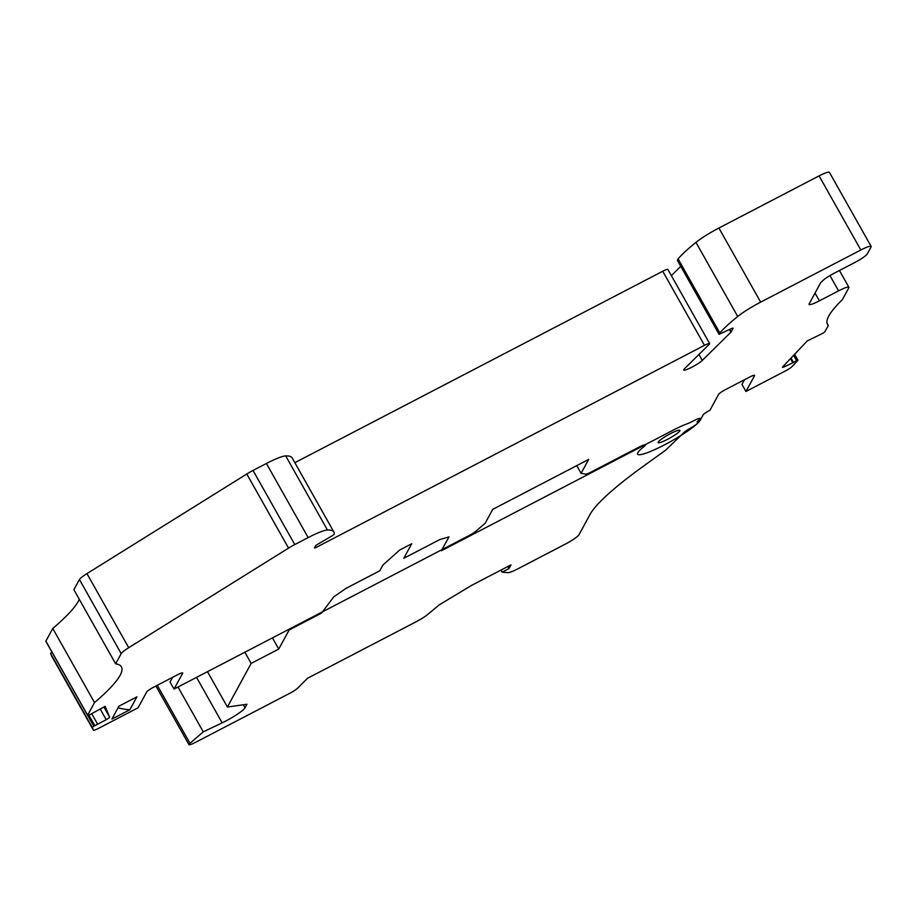 <?xml version="1.0" encoding="UTF-8"?>
<svg xmlns="http://www.w3.org/2000/svg" width="917" height="917" viewBox="0 0 917 917"><rect width="100%" height="100%" fill="white"/><g stroke="black" fill="none" stroke-linecap="round" stroke-linejoin="round"><path stroke-width="1.38" d="M500.946 570.11L502.103 572.162L507.938 572.655A13.87 2.006 150.6 0 0 517.796 568.861L565.262 544.159A13.87 2.006 150.6 0 0 579.005 534.691L590.032 514.46A194.095 28.014 -29.4 0 1 643.31 466.272L665.616 450.19L684.22 432.297A6.935 0.997 150.6 0 1 688.312 429.408L692.358 427.013A8.322 1.204 -29.4 0 0 697.894 422.531A8.322 1.204 -29.4 0 0 697.78 422.439L697.241 422.21A8.322 1.204 150.6 0 1 697.126 422.118A8.322 1.204 150.6 0 1 697.894 420.949L699.339 419.642A8.322 1.204 -29.4 0 0 700.107 418.473A8.322 1.204 -29.4 0 0 693.917 420.616L692.266 421.476A11.096 1.605 150.6 0 1 687.074 423.86L685.962 424.273A26.341 3.806 -29.4 0 0 673.64 429.913L441.386 550.762L448.963 536.881L439.747 539.586L403.778 558.304L411.699 543.77L399.709 550.005L384.017 564.035A13.87 2.006 150.6 0 0 382.653 565.548L379.798 570.775L346.225 588.244L333.857 596.772L321.489 613.152L289.119 630.002L288.763 629.371M321.489 613.152L321.133 612.533M289.119 630.002L278.734 649.064L251.155 663.404L227.405 707.018L246.948 704.245L245.011 707.798A19.406 2.797 -29.4 0 1 222.166 722.848L203.265 731.846L189.979 743.309A8.322 1.204 150.6 0 0 188.971 744.684A8.322 1.204 150.6 0 0 195.161 742.529L289.887 693.241A8.322 1.204 150.6 0 0 297.658 688.151L307.47 678.305L416.089 621.783A13.87 2.006 150.6 0 0 427.964 614.264L439.163 604.922L471.464 585.447L511.021 564.861L509.004 568.574L507.846 566.523M278.734 649.064L272.429 637.877M251.155 663.404L244.862 652.228M502.103 572.162L509.004 568.574M203.265 731.846L178.013 687.016M227.405 707.018L207.483 671.668M754.359 375.248L754.576 375.638A6.935 0.997 -29.4 0 0 754.622 375.362A6.935 0.997 -29.4 0 0 749.464 377.151L725.485 389.622A6.935 0.997 -29.4 0 0 718.607 394.356L709.987 410.186A6.935 0.997 -29.4 0 0 703.11 414.92L700.21 420.25A36.05 5.204 150.6 0 1 668.012 442.98A36.05 5.204 150.6 0 1 637.624 454.167A36.05 5.204 150.6 0 1 643.975 446.59A8.322 1.204 -29.4 0 0 645.442 444.848A8.322 1.204 -29.4 0 0 639.252 446.992L590.72 472.255A6.935 0.997 150.6 0 1 585.734 474.135L581.091 473.321L576.747 465.63M79.298 599.305A207.964 30.02 -29.4 0 1 52.762 628.466L94.52 702.571L87.631 715.214A4.161 0.596 150.6 0 0 87.608 715.386A4.161 0.596 150.6 0 0 89.442 714.916L105.134 706.331A4.161 0.596 -29.4 0 1 105.134 706.331A4.161 0.596 -29.4 0 1 105.134 706.319L109.616 717.128A4.161 0.596 -29.4 0 1 106.212 719.719L93.809 726.218A4.161 0.596 150.6 0 0 92.353 727.617L93.385 730.127A6.935 0.997 150.6 0 0 93.396 730.138A6.935 0.997 150.6 0 0 98.555 728.35L138.066 707.798L146.686 691.968A6.935 0.997 150.6 0 1 153.563 687.234L177.543 674.763A6.935 0.997 150.6 0 1 182.701 672.975A6.935 0.997 150.6 0 1 182.655 673.25L174.035 689.08L170.046 682.007L172.591 677.331M754.576 375.638L745.957 391.467L741.968 384.395L744.512 379.718M790.488 358.65L792.815 362.777L784.86 366.571A4.161 0.596 -29.4 0 1 782.51 367.281A4.161 0.596 -29.4 0 1 782.717 366.869L807.166 341.021A4.161 0.596 -29.4 0 1 807.281 340.895L822.217 333.605A4.161 0.596 150.6 0 0 825.013 331.495L828.303 325.478A207.964 30.02 -29.4 0 1 827.501 324.446A207.964 30.02 -29.4 0 1 842.379 299.641L848.798 287.846A13.87 2.006 150.6 0 0 848.89 287.285A13.87 2.006 150.6 0 0 838.574 290.861L819.385 300.845A13.87 2.006 -29.4 0 1 809.069 304.421A13.87 2.006 -29.4 0 1 809.161 303.848L820.772 282.528L824.223 279.341A13.87 2.006 150.6 0 1 834.516 273.06L854.908 262.457A12.483 1.8 150.6 0 0 867.276 253.929L871.058 246.994A13.87 2.006 150.6 0 0 871.15 246.421A13.87 2.006 150.6 0 0 860.834 249.997L760.663 302.129A27.728 4 150.6 0 0 737.715 316.491A131.704 19.016 150.6 0 0 719.845 332.974L719.088 334.35L730.929 328.825A4.161 0.596 -29.4 0 1 733.107 328.206A4.161 0.596 -29.4 0 1 733.084 328.366L731.181 331.862A4.161 0.596 -29.4 0 1 730.918 332.172L702.284 360.404A11.096 1.605 -29.4 0 1 691.808 367.236A11.096 1.605 -29.4 0 1 683.715 370.01A11.096 1.605 -29.4 0 1 684.483 368.714L709.173 344.379A6.935 0.997 150.6 0 0 709.643 343.566A6.935 0.997 150.6 0 0 704.485 345.354L316.033 547.495L314.485 548.034L315.918 545.34L331.083 536.434A4.161 0.596 150.6 0 0 334.304 534.003A131.704 19.016 150.6 0 0 333.937 532.078A131.704 19.016 150.6 0 0 327.438 530.003A27.728 4 150.6 0 0 308.169 537.591L294.781 544.56A13.87 2.006 150.6 0 0 288.546 548.114L128.712 647.7A13.87 2.006 150.6 0 0 121.193 653.626L115.634 663.816A207.964 30.02 -29.4 0 1 121.422 666.877A207.964 30.02 -29.4 0 1 94.52 702.571M745.957 391.467L785.456 370.915A6.935 0.997 150.6 0 0 792.013 366.582L797.698 360.576A4.161 0.596 150.6 0 0 797.916 360.163A4.161 0.596 150.6 0 0 797.205 360.198L792.815 362.777M658.246 442.086A12.483 1.8 -29.4 0 1 669.387 434.222A12.483 1.8 -29.4 0 1 679.898 430.348A12.483 1.8 -29.4 0 1 669.914 438.039A12.483 1.8 -29.4 0 1 658.165 442.602A12.483 1.8 -29.4 0 1 658.246 442.086M129.87 709.747L136.908 696.828L118.923 706.193L111.885 719.111L129.87 709.747A49.908 48.12 -151.4 0 1 118.075 707.741M51.982 652.17A4.161 0.596 150.6 0 0 50.595 653.512L51.639 656.022A6.935 0.997 150.6 0 0 51.639 656.045A6.935 0.997 150.6 0 0 51.65 656.056L93.396 730.138M174.035 689.08L469.55 535.299A6.935 0.997 150.6 0 0 475.614 531.447L485.162 523.24L492.738 509.348L588.657 459.44L581.091 473.321M52.762 628.466L45.873 641.109A4.161 0.596 150.6 0 0 45.85 641.281L87.608 715.386M121.193 653.626L79.435 579.521L73.887 589.711L115.634 663.816M79.435 579.521A13.87 2.006 -29.4 0 1 86.955 573.606L128.712 647.7M333.937 532.078L292.179 457.973A131.704 19.016 150.6 0 0 285.691 455.898A27.728 4 150.6 0 0 266.411 463.486L253.023 470.455A13.87 2.006 150.6 0 0 246.788 474.009L86.955 573.606M709.643 343.566L667.885 269.46A6.935 0.997 150.6 0 0 662.727 271.249L294.838 462.695M680.769 266.343L671.359 275.627M871.15 246.421L829.392 172.316A13.87 2.006 150.6 0 0 819.076 175.892L718.905 228.024A27.728 4 150.6 0 0 695.969 242.386A131.704 19.016 150.6 0 0 678.087 258.869L677.331 260.245L719.088 334.35M678.087 258.869L719.845 332.974M827.031 323.231L828.303 325.478M189.979 743.309L157.3 685.297M222.166 722.848L196.536 677.365M245.011 707.798L243.303 704.76M784.173 365.333L784.86 366.571M791.016 358.1L793.343 362.226M793.641 355.315L796.506 360.404M794.156 354.776L797.205 360.198M51.639 656.022L93.385 730.127M50.595 653.512L92.353 727.617M87.734 715.443L93.809 726.218M88.88 715.157L94.76 725.576M97.649 724.235L91.757 713.77L97.649 724.224M100.194 709.036L106.212 719.719M103.885 706.973L109.616 717.128M45.873 641.109L87.631 715.214M246.788 474.009L288.546 548.114M253.023 470.455L294.781 544.56M266.411 463.486L308.169 537.591M285.691 455.898L327.438 530.003M315.379 546.337L316.033 547.495M662.727 271.249L704.485 345.354M698.937 354.466L702.284 360.404M729.428 329.524L730.918 332.172M729.772 329.363L731.181 331.862M695.969 242.386L737.715 316.491M718.905 228.024L760.663 302.129M819.076 175.892L860.834 249.997M815.018 293.085L819.385 300.845M829.965 275.593L838.574 290.861M188.971 744.684L155.913 686.008M794.603 354.294L797.916 360.163M839.433 270.504L848.89 287.285"/></g></svg>
